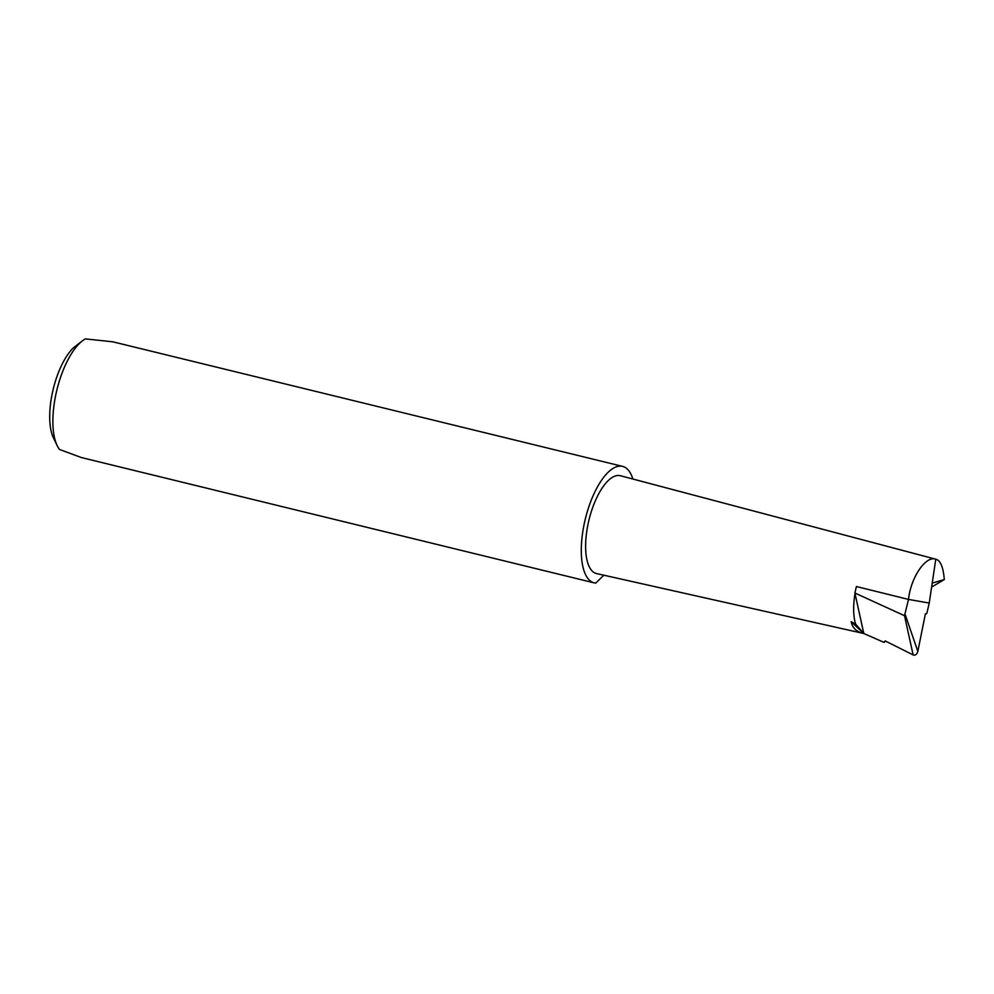 <?xml version="1.0" encoding="UTF-8"?>
<svg xmlns="http://www.w3.org/2000/svg" width="994" height="994" viewBox="0 0 994 994"><rect width="100%" height="100%" fill="white"/><g stroke="black" fill="none" stroke-linecap="round" stroke-linejoin="round"><path stroke-width="1.49" d="M908.504 599.419L856.406 586.535L854.89 593.02L863.811 633.513L884.001 642.372L885.219 640.931L913.138 654.922L904.515 615.696L908.504 599.419L929.241 603.035L935.789 559.212C940.448 560.33 943.281 567.114 944.3 579.564L932.223 583.08M913.138 654.922L913.548 655.096C915.623 655.419 917.052 654.164 917.835 651.343L925.402 613.783L926.818 613.46L929.241 603.035M632.88 479.033A59.951 23.707 103.7 0 0 622.579 466.385L112.782 341.799L85.322 338.904A59.951 23.707 103.7 0 0 82.862 340.507A59.951 23.707 103.7 0 0 56.906 389.859A59.951 23.707 103.7 0 0 57.18 445.61A59.951 23.707 103.7 0 0 59.578 449.499L81.334 457.538L594.114 582.844A59.951 23.707 103.7 0 0 594.76 582.981A59.951 23.707 103.7 0 0 595.717 583.093L603.83 575.203M622.579 466.385A59.951 23.707 103.7 0 0 621.933 466.248A59.951 23.707 103.7 0 0 585.118 519.8A59.951 23.707 103.7 0 0 594.114 582.844M931.626 587.081L944.3 579.564M908.528 599.245C910.827 577.39 925.849 555.335 935.789 559.212L620.442 475.741A50.359 19.917 103.7 0 0 619.759 475.592A50.359 19.917 103.7 0 0 588.783 520.757A50.359 19.917 103.7 0 0 596.537 573.563L863.811 633.513C856.679 632.022 852.467 628.096 851.175 621.71L855.635 624.12L863.811 633.513L851.175 621.71M884.001 642.372L885.753 641.192M925.252 614.503L926.818 613.46M854.89 593.02L904.515 615.696M855.002 593.58A45.152 17.867 103.7 0 0 855.635 624.12M57.18 445.61L52.868 436.639A52.757 20.862 -76.3 0 1 73.568 347.676L82.862 340.507M905.062 614.205L917.835 651.343"/></g></svg>
